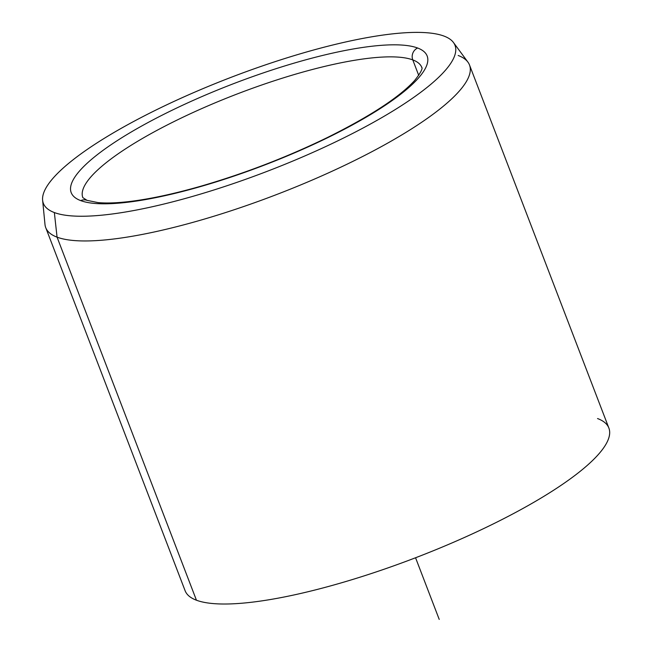 <?xml version="1.0" encoding="UTF-8"?>
<svg xmlns="http://www.w3.org/2000/svg" width="652" height="652" viewBox="0 0 652 652"><rect width="100%" height="100%" fill="white"/><g stroke="black" fill="none" stroke-linecap="round" stroke-linejoin="round"><path stroke-width="0.98" d="M412.781 59.902A9.079 8.557 -69.4 0 1 417.63 48.012A190.645 43.537 159 0 1 308.689 146.627A190.645 43.537 159 0 1 80.709 200.612A9.079 8.557 -69.4 0 1 87.066 200.368A9.079 8.557 110.6 0 0 80.709 200.612A190.645 43.537 159 0 1 189.659 102.005A190.645 43.537 159 0 1 417.63 48.012A9.079 8.557 110.6 0 0 412.781 59.902A181.566 41.459 -21 0 0 216.285 102.348A181.566 41.459 -21 0 0 82.837 197.637A181.566 41.459 159 0 1 216.285 102.348A181.566 41.459 159 0 1 412.781 59.902A181.566 41.459 159 0 1 421.844 67.498A181.566 41.459 -21 0 0 412.781 59.902L418.714 75.355L412.781 59.902M453.458 42.51L467.916 62.103A226.961 51.826 159 0 1 309.203 181.346A226.961 51.826 159 0 1 57.066 237.157L54.352 212.552A220.474 50.343 -21 0 0 299.284 158.338A220.474 50.343 -21 0 0 453.458 42.51A220.474 50.343 -21 0 0 443.988 36.08A220.474 50.343 -21 0 0 211.761 84.988A220.474 50.343 -21 0 0 42.616 200.213A220.474 50.343 -21 0 0 54.352 212.552L57.066 237.157A226.961 51.826 159 0 1 44.988 224.451L42.616 200.213M469.505 64.988L608.87 428.046A226.961 51.826 159 0 1 442.056 547.15A226.961 51.826 159 0 1 196.439 600.215L57.066 237.157A226.961 51.826 -21 0 0 302.691 184.092A226.961 51.826 -21 0 0 469.505 64.988A226.961 51.826 -21 0 0 458.169 55.485M57.066 237.157L196.439 600.215A226.961 51.826 159 0 1 185.103 590.712L45.738 227.654A226.961 51.826 -21 0 0 57.066 237.157M54.352 212.552A220.474 50.343 159 0 1 180.351 98.517A220.474 50.343 159 0 1 443.988 36.08A220.474 50.343 159 0 1 317.997 150.115A220.474 50.343 159 0 1 54.352 212.552M80.709 200.612A190.645 43.537 -21 0 0 308.689 146.627A190.645 43.537 -21 0 0 417.63 48.012A190.645 43.537 -21 0 0 189.659 102.005A190.645 43.537 -21 0 0 80.709 200.612M196.439 600.215A226.961 51.826 -21 0 0 467.834 535.944A226.961 51.826 -21 0 0 597.534 418.543M415.56 557.762L439.22 619.4M82.837 197.637L87.066 200.368L97.963 202.576C106.659 203.424 117.996 202.968 131.981 201.207C152.055 198.607 175.192 193.554 201.386 186.048C244.728 173.424 286.652 157.287 327.157 137.645C370.336 116.195 399.505 97.124 414.68 80.449C425.748 66.496 420.776 67.237 421.844 67.498"/></g></svg>
